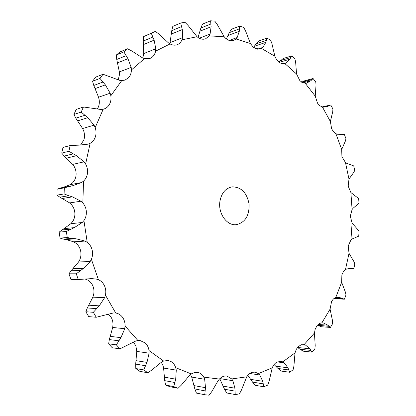 <?xml version="1.0" encoding="UTF-8"?>
<svg xmlns="http://www.w3.org/2000/svg" width="416" height="416" viewBox="0 0 416 416"><rect width="100%" height="100%" fill="white"/><g stroke="black" fill="none" stroke-linecap="round" stroke-linejoin="round"><path stroke-width="0.62" d="M349.024 253.308L345.462 269.61L343.34 271.742L341.89 274.851L341.661 282.287L335.738 297.539L333.294 299.099L331.614 301.366L330.075 309.171L321.875 322.858C319.951 323.04 318.276 324.08 316.841 325.983L315.188 329.207L314.434 333.034L304.086 344.625L300.971 344.9L298.168 346.757L296.353 349.237L295.012 352.903L282.745 361.863L280.878 361.317L276.812 362.175C274.825 363.334 273.302 365.212 272.246 367.817L258.378 373.599L255.06 372.133L252.299 372.31C250.099 372.949 248.253 374.452 246.761 376.818L231.738 378.945L226.933 376.064L225.768 375.976C223.428 376.028 221.307 377.057 219.409 379.064L203.793 377.151C202.441 374.707 200.59 373.157 198.229 372.497L194.787 372.393L191.261 373.916L175.755 367.723C174.803 364.874 173.186 362.794 170.908 361.483L168.069 360.516L163.618 361.041L149.016 350.563C148.548 347.422 147.28 344.88 145.21 342.945L140.046 340.538L137.94 340.532L125.081 326.056C125.164 322.769 124.342 319.883 122.606 317.387C120.817 314.948 118.524 313.492 115.736 313.024L105.44 295.142C106.111 291.892 105.804 288.803 104.515 285.865C103.163 282.968 101.14 280.92 98.441 279.718L91.4 259.329C92.648 256.303 92.898 253.183 92.149 249.959C91.328 246.761 89.684 244.218 87.225 242.33L83.928 220.579C85.706 217.958 86.512 214.989 86.346 211.661C86.107 208.343 84.947 205.452 82.862 202.992L83.517 181.142C85.732 179.078 87.053 176.431 87.48 173.202C87.838 169.952 87.214 166.884 85.613 163.998L90.126 143.328C92.654 141.929 94.406 139.75 95.394 136.791C96.314 133.801 96.247 130.738 95.191 127.598L103.194 109.236L103.906 109.039C106.278 108.248 108.129 106.709 109.45 104.421C110.854 101.842 111.316 98.951 110.833 95.748L121.742 80.595L125.044 80.08L128.606 77.667C130.406 75.618 131.342 73.044 131.414 69.945L144.492 58.604L149.994 58.438L151.611 57.6C153.686 56.144 155.012 53.997 155.594 51.152L170.056 43.924C172.474 45.23 174.814 45.51 177.081 44.756L177.325 44.668C179.442 43.805 180.986 42.182 181.958 39.806L197.054 36.722C199.176 38.522 201.386 39.354 203.689 39.224L205.639 38.792L209.17 35.875L224.203 36.759C225.971 38.938 227.978 40.248 230.225 40.695L233.693 40.435L236.028 38.969L250.411 43.493L252.751 46.602L255.642 48.604L260.421 48.937L262.829 47.414L265.829 42.364L267.025 38.095L270.655 40.258L271.929 43.612L274.971 56.716L276.9 60.076L279.084 62.218C281.003 63.57 282.906 64.007 284.804 63.528L286.234 62.904L289.884 59.155L291.678 55.89L294.882 58.786L295.63 61.974L296.556 74.006L299.889 80.699L303.274 83.002L306.592 83.174L310.851 80.73L313.076 78.515L315.78 82.009L316.051 84.932L315.229 96.08L317.533 103.184L319.79 105.685L322.421 107.021L326.17 106.933L330.756 105.004L332.914 108.966L332.758 111.556L330.377 121.519L331.635 128.809L333.502 131.752L335.894 133.682L337.329 134.233L344.391 134.436L345.961 138.741L345.441 140.925L341.697 149.464L341.921 156.733L345.446 162.474L346.783 163.368L353.751 165.916L354.708 170.435L353.886 172.167L348.982 179.078L348.187 186.118L350.886 192.556L358.67 198.572L358.998 203.19L353.111 208.218L352.087 209.524L350.314 216.154L352.097 223.111L357.968 229.778L359.05 231.556L358.732 236.148L352.128 238.982L350.922 239.98L348.218 246.007L349.024 253.308L353.985 261.732L354.822 263.999L353.86 268.45L349.664 268.596M266.36 40.3L256.048 43.852L258.669 40.997L267.025 38.095M256.048 43.852L253.594 47.351M170.056 43.924L168.152 42.63L158.985 34.081L155.35 31.372L143.582 36.618L143.255 41.085L143.718 53.565L142.849 57.99M144.492 58.604L142.371 57.756L131.685 50.924L127.535 48.786L119.959 51.948L116.319 55.011L116.745 59.472L119.366 71.916L119.522 74.412L118.253 79.778M121.742 80.595L119.486 80.278L103.043 74.261L95.633 77.132L92.586 81.25L93.766 85.467L98.55 97.219L99.159 99.731C99.632 102.861 99.174 105.69 97.781 108.217L97.302 108.982M103.194 109.236L100.911 109.496L83.45 106.985L76.185 109.434L73.934 114.452L75.821 118.17L82.623 128.528L83.678 130.92C84.718 133.988 84.781 136.984 83.876 139.906L80.631 144.945M90.126 143.328L87.932 144.18L78.822 145.148L70.179 145.522L63.003 147.436L61.724 153.098L64.215 156.088L72.717 164.398L74.194 166.525C75.769 169.343 76.383 172.338 76.029 175.516C75.598 178.672 74.292 181.262 72.108 183.279L70.195 184.668L81.526 182.567L72.764 185.692L64.298 187.84L64.1 193.929L68.749 195.749L59.878 197.189L69.618 202.899L71.443 204.63C73.497 207.033 74.636 209.856 74.87 213.101C75.031 216.346 74.23 219.253 72.478 221.811L70.866 223.683L82.254 222.498L74.266 227.635L66.352 231.483L67.272 237.546L72.166 238.43L63.227 239.091L65.941 239.496L73.627 241.831L75.707 243.064C78.13 244.904 79.747 247.39 80.553 250.515C81.292 253.661 81.042 256.714 79.81 259.667L78.593 261.919L90.121 261.633L83.294 268.492L76.263 273.806L78.244 279.479L91.546 278.632L96.143 279.037L86.668 278.949M85.348 279.11L86.731 279.588C89.393 280.764 91.39 282.766 92.721 285.6C93.99 288.465 94.292 291.486 93.626 294.663L92.862 297.154L104.619 297.69L99.232 305.848L93.335 312.302L96.231 317.262L113.417 312.952L115.736 313.024M108.03 313.888L110.552 316.415C112.263 318.854 113.074 321.677 112.986 324.886L112.689 327.475L124.732 328.697L120.947 337.652L116.35 344.854L119.959 348.837L135.715 341.042L137.94 340.532M133.396 341.942L135.928 346.096L136.76 351.416L149.12 353.158L146.983 362.393L143.738 369.912L147.82 372.767L151.72 370.105L161.59 362.076L163.618 361.041M161.288 362.274L163.036 365.7L163.602 368.072L176.275 370.136L175.703 379.168L173.774 386.62L178.095 388.274L181.397 385.065L189.509 375.398L191.261 373.916M190.507 374.488L191.698 377.073L194.834 388.95L196.425 393.104L204.776 394.737L205.135 390.9L194.834 388.95M250.411 43.493L245.534 30.8L243.688 27.388L239.736 26.088L239.47 28.829L229.315 32.651L226.335 38.88M239.736 26.088L231.504 29.224L229.315 32.651M291.678 55.89L283.218 58.51L278.892 62.072M236.028 38.969L237.167 37.534L239.304 31.278L239.47 28.829M224.203 36.759L217.22 24.445L214.765 21.107L210.621 20.8L210.855 23.998L200.876 28.002L198.047 37.502M210.621 20.8L202.535 24.086L200.876 28.002M313.076 78.515L304.528 80.818L301.652 82.196M209.17 35.875L210.07 34.065L211.12 26.759L210.855 23.998M197.054 36.722L187.964 25.34L184.907 22.23L180.721 23.02L181.548 26.572L171.777 30.644L169.879 43.826M180.721 23.02L172.806 26.369L171.777 30.644M181.958 39.806L182.546 37.674L182.317 29.557L181.548 26.572M155.594 51.152L155.802 48.771L154.128 40.16L151.315 33.311L155.35 31.372M131.414 69.945L131.201 67.413L127.967 58.708L123.869 51.88L127.535 48.786M110.833 95.748L110.167 93.194L105.357 84.859L99.97 78.432L103.043 74.261M95.191 127.598L94.068 125.164L87.766 117.697L81.182 112.07L83.45 106.985M345.462 269.61L346.814 268.944L351.208 268.388L352.503 268.58M85.613 163.998L84.068 161.829L72.717 164.398M341.661 282.287L345.462 292.302L345.992 295.012L344.391 299.187L342.997 298.719L334.079 298.428M83.517 181.142L81.526 182.567M344.391 299.187L333.72 298.709M59.878 197.189L56.95 195.135L57.148 189.134L61.844 187.652L71.417 185.91M62.951 187.455L70.195 184.668M335.738 297.539L337.194 297.242L341.713 298.038L342.997 298.719M82.862 202.992L80.964 201.224L72.415 196.867L68.749 195.749M330.075 309.171L332.478 320.549L332.628 323.648L330.408 327.413L329.051 326.331L317.444 325.239M83.928 220.579L82.254 222.498M330.408 327.413L321.568 326.778L318.157 325.562M63.227 239.091L60.07 238.092L59.155 232.123L70.866 223.683M321.875 322.858L323.388 322.962L321.864 322.863M87.225 242.33L85.067 241.072L75.956 238.768L72.166 238.43M314.434 333.034L315.198 345.498L314.902 348.92L312.083 352.128L310.861 350.418L300.009 349.274L297.57 347.417M91.4 259.329L90.121 261.633M312.083 352.128L303.28 351.177L300.009 349.274M79.929 279.557L70.912 279.401L68.952 273.811L71.089 270.754L78.593 261.919M304.086 344.625L305.609 345.145L301.486 344.739M98.441 279.718L96.143 279.037M295.012 352.903L293.909 366.111L293.098 369.762L289.744 372.268L288.756 369.944L277.976 368.472L274.108 364.541M105.44 295.142L104.619 297.69M289.744 372.268L280.998 371.046L277.976 368.472M96.231 317.262L88.722 316.623L85.852 311.74L87.303 307.97L92.862 297.154M282.745 361.863L284.211 362.809L277.29 361.925M272.246 367.817L269.084 381.342L267.691 385.112L263.884 386.76L263.234 383.854L252.569 382.122L247.853 375.305M125.081 326.056L124.732 328.697M263.884 386.76L255.232 385.32L252.569 382.122M119.959 348.837L112.232 347.75L108.654 343.819L109.33 339.586L112.689 327.475M258.378 373.599L259.724 374.972L249.824 373.49M246.761 376.818L241.394 390.156L239.382 393.905L235.232 394.555L235.035 391.134L224.531 389.236L219.742 378.716M149.016 350.563L149.12 353.158M235.232 394.555L226.715 392.974L224.531 389.236M147.82 372.767L139.864 371.363L135.808 368.55L135.684 364.109L136.76 351.416M231.738 378.945L232.882 380.723L219.887 378.576M219.409 379.064L217.984 380.89L211.77 391.633L209.108 395.2L204.776 394.737M175.755 367.723L176.275 370.136M178.095 388.274L169.91 386.693L165.62 385.055L164.731 380.656L163.602 368.072M203.793 377.151L204.662 379.283L191.698 377.073M84.068 161.829L76.482 155.714L68.895 151.273L70.179 145.522M323.388 322.962L327.844 325.151L329.051 326.331M305.609 345.145L309.811 348.754L310.861 350.418M284.211 362.809L287.934 367.806L288.756 369.944M259.724 374.972L262.73 381.29L263.234 383.854M232.882 380.723L234.931 388.206L235.035 391.134M204.662 379.283L205.509 387.702L205.135 390.9M219.898 201.474C221.452 193.071 225.529 188.198 232.128 186.857C241.28 186.961 246.938 192.743 249.101 204.199C249.376 215.852 245.055 222.685 236.122 224.697C226.824 225.826 217.968 213.356 219.898 201.474M143.582 36.618L151.315 33.311M116.319 55.011L123.869 51.88M92.586 81.25L99.97 78.432M73.934 114.452L81.182 112.07M61.724 153.098L68.895 151.273M341.713 298.038L335.057 297.825M57.148 189.134L64.298 187.84M56.95 195.135L64.1 193.929M69.04 186.42L60.18 188.037M74.266 227.635L64.277 228.592M327.844 325.151L318.204 324.49M59.155 232.123L66.352 231.483M60.07 238.092L67.272 237.546M70.751 229.143L61.838 229.975M83.294 268.492L73.164 268.606M309.811 348.754L297.705 347.5M68.952 273.811L76.263 273.806M70.912 279.401L78.244 279.479M80.142 270.686L71.089 270.754M99.232 305.848L88.873 305.204M287.934 367.806L275.912 366.2M85.852 311.74L93.335 312.302M96.559 308.594L87.303 307.97M120.947 337.652L110.318 336.388M262.73 381.29L250.838 379.402M108.654 343.819L116.35 344.854M118.841 340.782L109.33 339.586M146.983 362.393L136.053 360.667M234.931 388.206L223.215 386.142M135.808 368.55L143.738 369.912M145.47 365.716L135.684 364.109M175.703 379.168L164.481 377.166M205.509 387.702L194.017 385.59M165.62 385.055L173.774 386.62M174.782 382.512L164.731 380.656M265.829 42.364L254.327 46.296M261.513 48.448L274.768 56.186M262.829 47.414L257.582 49.176M352.097 223.111L350.922 239.98M350.886 192.556L352.087 209.524M345.446 162.474L348.982 179.078M335.894 133.682L341.697 149.464M322.421 107.021L330.377 121.519M305.271 83.346L315.229 96.08M284.804 63.528L296.556 74.006M286.234 62.904L283.54 63.721M237.167 37.534L229.206 40.435M306.753 83.132L306.431 83.216M210.07 34.065L199.259 38.236M182.546 37.674L170.206 42.583M155.802 48.771L143.718 53.565M131.201 67.413L119.366 71.916M110.167 93.194L98.55 97.219M94.068 125.164L82.623 128.528M80.964 201.224L69.618 202.899M85.067 241.072L73.627 241.831M289.884 59.155L279.328 62.39M239.304 31.278L227.973 35.5M290.701 57.528L280.264 60.741M310.851 80.73L302.9 82.857M211.12 26.759L199.987 31.179M311.88 79.56L301.777 82.274M328.255 106.158L323.653 107.198M182.317 29.557L171.402 34.044M329.43 105.456L322.478 107.037M152.812 37.076L143.255 41.085M154.128 40.16L143.452 44.569M126.079 55.682L116.745 59.472M127.967 58.708L117.53 62.868M102.903 82.061L93.766 85.467M105.357 84.859L95.134 88.598M84.802 115.305L75.821 118.17M87.766 117.697L77.714 120.843M73.102 153.889L64.215 156.088M76.482 155.714L66.529 158.127M72.415 196.867L62.478 198.453M75.956 238.768L65.941 239.496M322.114 106.938L330.361 105.061M349.32 268.642L352.992 268.616"/></g></svg>
